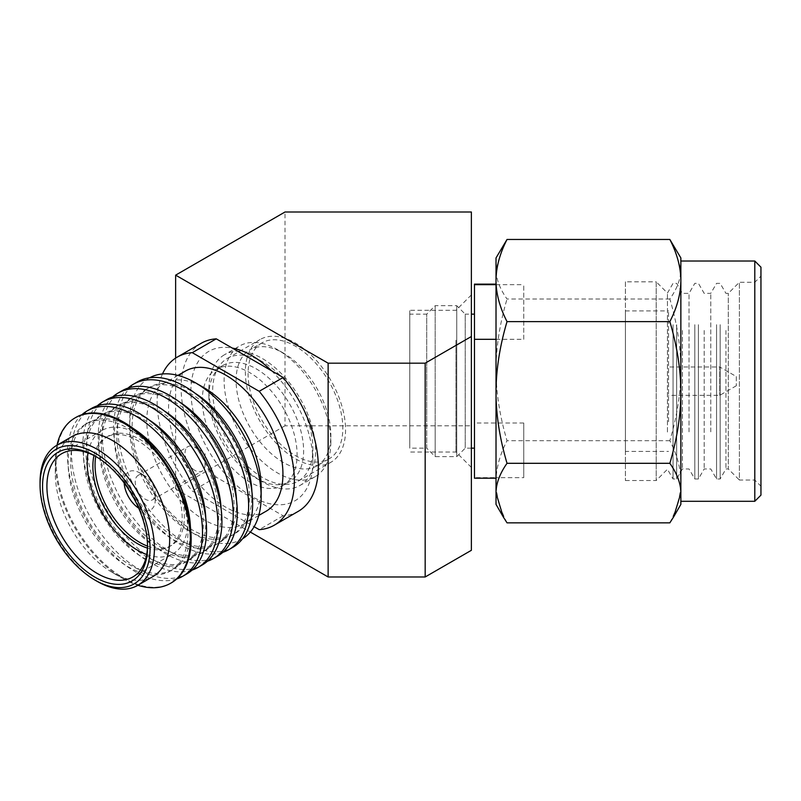 <?xml version="1.0" encoding="UTF-8"?>
<svg xmlns="http://www.w3.org/2000/svg" width="801" height="801" viewBox="0 0 801 801"><rect width="100%" height="100%" fill="white"/><g stroke="black" fill="none" stroke-linecap="round" stroke-linejoin="round"><path stroke-width="0.6" stroke-dasharray="4 3" d="M271.579 370.783A86.258 49.802 60 0 1 312.881 461.276L312.881 448.7A70.848 40.911 60 0 1 298.202 481.141A70.848 40.911 60 0 1 262.778 477.626A70.848 40.911 60 0 1 212.676 390.848A70.848 40.911 60 0 1 227.354 358.417A70.848 40.911 60 0 1 262.778 361.932A70.848 40.911 60 0 1 312.881 448.7M312.881 461.276A86.258 49.802 60 0 1 251.884 496.49A86.258 49.802 60 0 1 190.898 390.848A86.258 49.802 60 0 1 232.19 348.045M471.378 331.354L471.378 467.414L471.378 331.354M455.979 340.255L455.979 452.014L455.979 340.255M409.762 422.067L409.762 310.307L409.762 422.067M345.551 429.837A70.848 40.911 60 0 1 330.883 462.277A70.848 40.911 60 0 1 276.285 443.293A70.848 40.911 60 0 1 245.356 371.984A70.848 40.911 -120 0 1 260.025 339.554A70.848 40.911 -120 0 1 314.623 358.538A70.848 40.911 -120 0 1 345.551 429.837M471.378 550.307L471.378 425.812L285.006 425.812L285.006 212.005M471.378 425.812L471.378 212.005M285.006 425.812L175.639 488.95L175.639 358.097M175.639 488.95L250.343 532.074M673.05 324.685L673.05 478.968L673.05 324.685M676.655 324.685L676.655 478.968L676.655 324.685M682.432 330.473L682.432 468.955L682.432 330.473M667.453 432.029L667.453 293.046L667.453 432.029M694.807 324.685L694.807 478.968L694.807 324.685M698.402 324.685L698.402 478.968L698.402 324.685M689.02 431.849L689.02 293.366L689.02 431.849M704.179 330.473L704.179 468.955L704.179 330.473M716.555 324.685L716.555 478.968L716.555 324.685M720.159 324.685L720.159 478.968L720.159 324.685M710.777 431.849L710.777 293.366L710.777 431.849M725.936 330.473L725.936 468.955L725.936 330.473M523.744 423.008L496.019 423.008L496.019 477.646L474.462 477.646L474.462 423.008L496.019 423.008L496.019 284.125L496.019 478.197L496.019 477.646L523.744 477.646L523.744 423.008L523.744 477.646M669.846 522.843C677.115 508.675 680.78 494.988 680.86 481.771C680.78 468.545 677.115 454.858 669.846 440.69C677.115 416.26 680.78 392.65 680.86 369.852L680.86 269.246L673.671 245.486M680.86 504.38L680.86 369.852C680.78 347.053 677.115 323.434 669.846 299.013C677.115 288.74 680.78 278.818 680.86 269.246L680.86 257.932M760.95 495.138L760.95 267.174M754.792 501.296L754.792 261.016M760.95 320.51L760.95 486.207L760.95 320.51M754.792 324.065L754.792 480.039L754.792 324.065M625.401 281.812L625.401 480.51L625.401 281.812L656.209 281.812L656.209 480.51L667.453 469.266L673.05 478.968L676.655 478.968L682.432 468.955L689.02 468.955L694.807 478.968L698.402 478.968L704.179 468.955L710.777 468.955L716.555 478.968L720.159 478.968L725.936 468.955L728.299 468.955L728.299 293.366L728.299 468.955L739.383 480.039L739.383 282.272L754.792 282.272L760.95 276.115M496.019 339.314L523.744 339.314L523.744 284.665L523.744 339.314M496.019 284.665L523.744 284.665M669.846 299.013L507.023 299.013C499.734 288.66 496.069 278.738 496.019 269.246L503.208 245.486M669.846 440.69L507.023 440.69C499.734 416.069 496.069 392.45 496.019 369.852C496.069 347.254 499.734 323.644 507.023 299.013M507.023 522.843C499.734 508.565 496.069 494.868 496.019 481.771C496.069 468.665 499.734 454.978 507.023 440.69M625.401 480.51L656.209 480.51L656.209 281.812L667.453 293.046L673.05 283.354L676.655 283.354L682.432 293.366L689.02 293.366L694.807 283.354L698.402 283.354L704.179 293.366L710.777 293.366L716.555 283.354L720.159 283.354L725.936 293.366L728.299 293.366L739.383 282.272L739.383 480.039L754.792 480.039L760.95 486.207M680.86 392.46L680.86 280.55M680.86 261.016L680.86 450.522M496.019 257.932L496.019 504.38M474.462 284.125L474.462 423.008M474.462 477.646L474.462 478.197M474.462 419.844L474.462 314.152L474.462 419.844M471.378 448.16L465.221 448.16L456.74 456.63L456.74 305.682L465.221 314.152L465.221 448.16L465.221 314.152L471.378 314.152M456.74 305.682L456.74 456.63L435.183 456.63L435.183 305.682L456.74 305.682M435.183 424.73L435.183 456.63L426.713 448.16L426.713 314.152L435.183 305.682L435.183 424.73M426.713 419.844L426.713 314.152L409.762 314.152L409.762 448.16L426.713 448.16L426.713 419.844M409.762 314.152L409.762 448.16M736.309 376.54L736.309 385.782L736.309 376.54L719.769 366.988L719.769 395.324L719.769 366.988L668.535 366.988L668.535 395.324L668.535 366.988M668.535 421.706L668.535 310.918L668.535 421.706M625.401 451.394L625.401 310.918L625.401 451.394L668.535 451.394M298.232 511.358A97.041 56.02 60 0 1 283.174 515.814L216.25 477.176A97.041 56.02 60 0 1 181.096 387.704A97.041 56.02 60 0 1 201.191 343.289M162.473 373.977A97.041 56.02 -120 0 0 157.136 401.541A97.041 56.02 -120 0 0 192.29 491.003L254.117 526.708M189.517 392.88A84.736 48.921 60 0 1 244.876 467.554A84.736 48.921 60 0 1 231.889 535.458A84.736 48.921 60 0 1 189.517 531.263A84.736 48.921 60 0 1 134.157 456.59A84.736 48.921 60 0 1 147.144 388.685A84.736 48.921 60 0 1 189.517 392.88M251.904 491.574A84.736 48.921 60 0 1 234.433 533.997A84.736 48.921 60 0 1 192.06 529.791A84.736 48.921 60 0 1 136.701 455.118A84.736 48.921 60 0 1 149.697 387.213A84.736 48.921 60 0 1 192.06 391.419A84.736 48.921 60 0 1 195.164 393.301M137.382 381.907A95.499 55.139 -120 0 0 117.597 425.621A95.499 55.139 -120 0 0 185.131 542.587A95.499 55.139 -120 0 0 232.871 547.313M242.563 538.773A92.956 53.667 60 0 1 195.414 534.567A92.956 53.667 60 0 1 129.692 420.725A92.956 53.667 60 0 1 149.617 377.782M174.147 401.762A84.736 48.921 60 0 1 229.507 476.435A84.736 48.921 60 0 1 216.52 544.34A84.736 48.921 60 0 1 174.147 540.134A84.736 48.921 60 0 1 118.788 465.461A84.736 48.921 60 0 1 131.775 397.556A84.736 48.921 60 0 1 174.147 401.762M236.535 500.445A84.736 48.921 60 0 1 219.063 542.868A84.736 48.921 60 0 1 176.691 538.673A84.736 48.921 60 0 1 121.331 463.999A84.736 48.921 60 0 1 134.328 396.095A84.736 48.921 60 0 1 176.691 400.29A84.736 48.921 60 0 1 179.794 402.172M122.012 390.778A95.499 55.139 -120 0 0 102.228 434.492A95.499 55.139 -120 0 0 169.762 551.458A95.499 55.139 -120 0 0 217.502 556.184M222.838 552.33A95.499 55.139 60 0 1 181.086 544.92A95.499 55.139 60 0 1 113.562 427.954A95.499 55.139 60 0 1 128.01 388.095M158.778 410.633A84.736 48.921 60 0 1 214.137 485.306A84.736 48.921 60 0 1 201.151 553.211A84.736 48.921 60 0 1 158.778 549.015A84.736 48.921 60 0 1 103.419 474.342A84.736 48.921 60 0 1 116.415 406.437A84.736 48.921 60 0 1 158.778 410.633M221.166 509.326A84.736 48.921 60 0 1 203.694 551.739A84.736 48.921 60 0 1 161.321 547.544A84.736 48.921 60 0 1 105.962 472.87A84.736 48.921 60 0 1 118.959 404.966A84.736 48.921 60 0 1 161.321 409.161A84.736 48.921 60 0 1 164.425 411.043M106.643 399.649A95.499 55.139 -120 0 0 86.858 443.374A95.499 55.139 -120 0 0 154.393 560.33A95.499 55.139 -120 0 0 202.142 565.055M207.469 561.211A95.499 55.139 60 0 1 165.717 553.791A95.499 55.139 60 0 1 98.193 436.825A95.499 55.139 60 0 1 112.641 396.966M143.409 419.504A84.736 48.921 60 0 1 198.768 494.177A84.736 48.921 60 0 1 185.782 562.082A84.736 48.921 60 0 1 143.409 557.886A84.736 48.921 60 0 1 88.05 483.213A84.736 48.921 60 0 1 101.046 415.308A84.736 48.921 60 0 1 143.409 419.504M205.797 518.197A84.736 48.921 60 0 1 188.325 560.61A84.736 48.921 60 0 1 145.952 556.415A84.736 48.921 60 0 1 90.593 481.741A84.736 48.921 60 0 1 103.589 413.837A84.736 48.921 60 0 1 145.952 418.032A84.736 48.921 60 0 1 149.056 419.914M91.274 408.53A95.499 55.139 -120 0 0 71.489 452.245A95.499 55.139 -120 0 0 139.024 569.201A95.499 55.139 -120 0 0 186.773 573.937M192.1 570.082A95.499 55.139 60 0 1 150.348 562.662A95.499 55.139 60 0 1 82.823 445.706A95.499 55.139 60 0 1 97.271 405.837M128.04 428.375A84.736 48.921 60 0 1 183.399 503.048A84.736 48.921 60 0 1 170.413 570.953A84.736 48.921 60 0 1 128.04 566.758A84.736 48.921 60 0 1 72.681 492.084A84.736 48.921 60 0 1 85.677 424.18A84.736 48.921 60 0 1 128.04 428.375M190.428 527.068A84.736 48.921 60 0 1 172.956 569.481A84.736 48.921 60 0 1 130.583 565.286A84.736 48.921 60 0 1 75.224 490.613A84.736 48.921 60 0 1 88.22 422.708A84.736 48.921 60 0 1 130.583 426.903A84.736 48.921 60 0 1 133.687 428.785M75.905 417.401A95.499 55.139 -120 0 0 56.12 461.116A95.499 55.139 -120 0 0 123.654 578.072A95.499 55.139 -120 0 0 171.404 582.808M176.731 578.953A95.499 55.139 60 0 1 134.979 571.534A95.499 55.139 60 0 1 67.454 454.578A95.499 55.139 60 0 1 81.902 414.718M195.033 470.457A14.158 8.18 60 0 1 185.782 457.972A14.158 8.18 60 0 1 187.955 446.628A14.158 8.18 60 0 1 195.033 447.328L195.033 447.328A14.158 8.18 60 0 1 205.046 464.67A14.158 8.18 60 0 1 202.112 471.158A14.158 8.18 60 0 1 195.033 470.457M205.046 464.67L205.046 453.106L195.033 447.328M124.195 483.013A21.987 12.696 60 0 1 139.704 472.88L145.241 476.074A14.158 8.18 60 0 1 155.254 493.416A14.158 8.18 60 0 1 152.32 499.904A14.158 8.18 60 0 1 145.241 499.203A14.158 8.18 60 0 1 135.99 486.718A14.158 8.18 60 0 1 138.162 475.373A14.158 8.18 60 0 1 145.241 476.074L139.704 472.88A21.987 12.696 60 0 1 155.254 499.814A21.987 12.696 60 0 1 139.704 508.785A21.987 12.696 60 0 1 138.723 508.184M147.544 546.923L147.544 544.41A71.159 41.081 60 0 1 147.534 545.641M55.299 461.596L55.299 473.541A80.861 46.688 -120 0 0 112.48 572.575L122.823 578.552A95.499 55.139 -120 0 1 55.299 461.596A95.499 55.139 60 0 1 56.991 445.216M122.823 578.552A95.499 55.139 -120 0 0 137.852 585.271M147.524 546.112A63.149 36.466 -120 0 0 171.284 545.521A63.149 36.466 -120 0 0 184.36 516.615A63.149 36.466 60 0 0 156.796 453.066A63.149 36.466 60 0 0 108.135 436.144L105.952 437.396A63.149 36.466 60 0 1 154.613 454.317A63.149 36.466 60 0 1 182.187 517.877A63.149 36.466 -120 0 1 169.101 546.783A63.149 36.466 -120 0 1 147.444 548.094M95.74 456.42A63.149 36.466 60 0 1 108.135 436.144M93.987 455.499A63.149 36.466 60 0 1 105.952 437.396M88.05 452.935A71.159 41.081 60 0 1 101.947 430.467A71.159 41.081 60 0 1 156.786 449.531A71.159 41.081 60 0 1 187.845 521.141A71.159 41.081 -120 0 1 173.106 553.721L132.806 576.98M146.703 554.522A71.159 41.081 -120 0 0 173.106 553.721M96.15 456.65A71.159 41.081 60 0 1 97.231 457.251A71.159 41.081 60 0 1 147.544 544.41M55.299 473.541A80.861 46.688 60 0 1 72.05 436.525M40.05 482.342A80.861 46.688 -120 0 0 97.231 581.386M112.48 572.575A80.861 46.688 -120 0 0 152.911 576.58M261.957 342.888A67.004 38.688 60 0 0 248.08 373.556A67.004 38.688 -120 0 0 277.326 440.991A67.004 38.688 -120 0 0 328.951 458.943A67.004 38.688 -120 0 0 342.828 428.265A67.004 38.688 60 0 0 313.581 360.84A67.004 38.688 60 0 0 261.957 342.888L249.972 349.807A67.004 38.688 60 0 1 283.474 353.121A67.004 38.688 60 0 1 330.853 435.183L330.853 442.102A75.474 43.574 60 0 0 277.486 349.667A75.474 43.574 60 0 0 239.749 345.922L224.5 354.733A75.474 43.574 60 0 1 282.663 374.948A75.474 43.574 60 0 1 315.604 450.903A75.474 43.574 -120 0 1 299.975 485.456A75.474 43.574 -120 0 1 262.237 481.711A75.474 43.574 -120 0 1 208.871 389.276A75.474 43.574 60 0 1 224.5 354.733M328.951 458.943L316.976 465.852A67.004 38.688 -120 0 1 265.341 447.909A67.004 38.688 -120 0 1 236.095 380.475A67.004 38.688 60 0 1 249.972 349.807M316.976 465.852A67.004 38.688 -120 0 0 330.853 435.183M330.853 442.102A75.474 43.574 -120 0 1 315.224 476.655A75.474 43.574 -120 0 1 257.061 456.43A75.474 43.574 -120 0 1 224.12 380.475A75.474 43.574 60 0 1 239.749 345.922M208.871 389.276L208.871 396.195A67.004 38.688 60 0 1 222.748 365.526A67.004 38.688 60 0 1 274.373 383.479A67.004 38.688 60 0 1 303.619 450.903A67.004 38.688 -120 0 1 289.742 481.581L283.214 485.346A67.004 38.688 -120 0 0 297.091 454.678A67.004 38.688 60 0 0 267.844 387.253A67.004 38.688 60 0 0 216.21 369.301A67.004 38.688 60 0 0 202.333 399.969A67.004 38.688 -120 0 0 231.579 467.404A67.004 38.688 -120 0 0 283.214 485.346M208.871 396.195A67.004 38.688 -120 0 0 256.24 478.257A67.004 38.688 -120 0 0 289.742 481.581M283.174 515.814L259.214 529.651M216.25 477.176L192.29 491.003M266.182 511.188A80.861 46.688 -120 0 1 203.865 489.521A80.861 46.688 -120 0 1 168.57 408.15A80.861 46.688 60 0 1 185.321 371.123M177.902 375.409L163.534 383.699A80.861 46.688 60 0 0 146.783 420.725A80.861 46.688 -120 0 0 182.087 502.097A80.861 46.688 -120 0 0 244.395 523.764A80.861 46.688 -120 0 0 261.146 486.748M163.534 383.699A80.861 46.688 60 0 1 203.965 387.704M471.378 294.898L455.979 310.307L409.762 310.307M471.378 467.414L455.979 452.014L409.762 452.014M298.202 481.141L330.883 462.277M227.354 358.417L260.025 339.554M262.778 361.932L251.884 355.634M736.309 385.782L719.769 395.324L668.535 395.324M625.401 310.918L668.535 310.918M231.889 535.458L234.433 533.997M216.52 544.34L219.063 542.868M201.151 553.211L203.694 551.739M185.782 562.082L188.325 560.61M170.413 570.953L172.956 569.481M138.162 475.373L187.955 446.628M171.284 545.521L169.101 546.783M101.947 430.467L61.647 453.726M97.231 457.251L95.049 455.999M155.254 493.416L155.254 499.814M152.32 499.904L202.112 471.158M85.677 424.18L88.22 422.708M101.046 415.308L103.589 413.837M116.415 406.437L118.959 404.966M131.775 397.556L134.328 396.095M147.144 388.685L149.697 387.213M283.474 353.121L277.486 349.667M315.224 476.655L299.975 485.456M256.24 478.257L262.237 481.711M222.748 365.526L216.21 369.301M258.773 515.464L244.395 523.764"/><path stroke-width="1.2" d="M232.19 348.045A86.258 49.802 60 0 1 251.884 355.634A86.258 49.802 60 0 1 271.579 370.783M471.378 212.005L285.006 212.005L175.639 275.144L328.13 363.183L425.171 363.183L471.378 336.51L471.378 212.005M175.639 358.097L175.639 275.144M250.343 532.074L328.13 576.98L328.13 363.183M328.13 576.98L425.171 576.98L425.171 363.183M425.171 576.98L471.378 550.307L471.378 336.51M496.019 478.197L474.462 478.197L474.462 339.314L496.019 339.314M496.019 452.295L496.019 392.46C496.069 415.058 499.734 438.668 507.023 463.308C499.734 473.651 496.069 483.574 496.019 493.076L496.019 452.295M507.023 239.469C499.734 253.757 496.069 267.444 496.019 280.55L496.019 257.932L507.023 239.469L669.846 239.469L680.86 257.932L680.86 280.55C680.78 293.767 677.115 307.454 669.846 321.622L507.023 321.622C499.734 346.252 496.069 369.862 496.019 392.46L496.019 280.55C496.069 293.647 499.734 307.334 507.023 321.622M669.846 321.622C677.115 346.052 680.78 369.661 680.86 392.46C680.78 415.268 677.115 438.878 669.846 463.308L507.023 463.308M669.846 463.308C677.115 473.571 680.78 483.494 680.86 493.076L673.671 516.825L669.846 522.843L507.023 522.843L503.208 516.825L496.019 493.076L496.019 504.38L503.208 516.825M680.86 450.522L680.86 392.46L680.86 504.38L673.671 516.825M669.846 239.469C677.115 253.637 680.78 267.334 680.86 280.55L680.86 261.016L754.792 261.016L754.792 501.296L760.95 495.138L760.95 267.174L754.792 261.016M680.86 280.55L680.86 392.46M496.019 284.665L474.462 284.665L474.462 284.125L496.019 284.125M474.462 284.665L474.462 339.314M177.231 357.116L201.191 343.289A97.041 56.02 60 0 1 216.25 338.833L192.29 352.67A97.041 56.02 -120 0 0 177.231 357.116A97.041 56.02 -120 0 0 162.473 373.977M195.164 393.301A84.736 48.921 60 0 1 251.904 491.574M228.836 549.646L232.871 547.313A95.499 55.139 -120 0 0 252.655 503.599A95.499 55.139 -120 0 0 185.131 386.633A95.499 55.139 -120 0 0 137.382 381.907L133.336 384.24A95.499 55.139 60 0 1 181.086 388.966A95.499 55.139 60 0 1 248.61 505.932A95.499 55.139 60 0 1 228.836 549.646A95.499 55.139 60 0 1 222.838 552.33M149.617 377.782A92.956 53.667 60 0 1 195.414 382.768L195.414 382.768A92.956 53.667 60 0 1 261.146 496.62A92.956 53.667 60 0 1 242.563 538.773M179.794 402.172A84.736 48.921 60 0 1 236.535 500.445M213.466 558.517L217.502 556.184A95.499 55.139 -120 0 0 237.286 512.47A95.499 55.139 -120 0 0 169.762 395.514A95.499 55.139 -120 0 0 122.012 390.778L117.967 393.111A95.499 55.139 60 0 1 165.717 397.847A95.499 55.139 60 0 1 233.241 514.803A95.499 55.139 60 0 1 213.466 558.517A95.499 55.139 60 0 1 207.469 561.211M164.425 411.043A84.736 48.921 60 0 1 221.166 509.326M198.097 567.388L202.142 565.055A95.499 55.139 -120 0 0 221.917 521.341A95.499 55.139 -120 0 0 154.393 404.385A95.499 55.139 -120 0 0 106.643 399.649L102.598 401.982A95.499 55.139 60 0 1 150.348 406.718A95.499 55.139 60 0 1 217.872 523.674A95.499 55.139 60 0 1 198.097 567.388A95.499 55.139 60 0 1 192.1 570.082M149.056 419.914A84.736 48.921 60 0 1 205.797 518.197M182.728 576.269L186.773 573.937A95.499 55.139 -120 0 0 206.548 530.212A95.499 55.139 -120 0 0 139.024 413.256A95.499 55.139 -120 0 0 91.274 408.53L87.229 410.863A95.499 55.139 60 0 1 134.979 415.589A95.499 55.139 60 0 1 202.503 532.545A95.499 55.139 60 0 1 182.728 576.269A95.499 55.139 60 0 1 176.731 578.953M133.687 428.785A84.736 48.921 60 0 1 190.428 527.068M170.573 583.288L171.404 582.808A95.499 55.139 -120 0 0 191.179 539.093A95.499 55.139 -120 0 0 123.654 422.127A95.499 55.139 -120 0 0 75.905 417.401L75.074 417.882A95.499 55.139 60 0 1 148.666 443.464A95.499 55.139 60 0 1 190.348 539.564A95.499 55.139 -120 0 1 170.573 583.288A95.499 55.139 -120 0 1 137.852 585.271M138.723 508.184A21.987 12.696 60 0 1 124.195 483.013M40.05 484.855A77.787 44.906 -120 0 0 95.049 580.124A77.787 44.906 -120 0 0 150.057 548.365A77.787 44.906 -120 0 0 95.049 453.106A77.787 44.906 -120 0 0 40.05 484.855L40.05 482.342A80.861 46.688 -120 0 1 56.801 445.326A80.861 46.688 -120 0 1 119.109 466.993A80.861 46.688 -120 0 1 154.413 548.365A80.861 46.688 -120 0 1 137.662 585.391A80.861 46.688 -120 0 1 97.231 581.386L95.049 580.124L97.231 581.386M147.544 546.923A74.243 42.864 60 0 1 95.049 577.231A74.243 42.864 60 0 1 42.553 486.307A74.243 42.864 60 0 1 95.049 455.999A74.243 42.864 60 0 1 147.544 546.923M147.534 545.641A71.159 41.081 60 0 1 132.806 576.98A71.159 41.081 60 0 1 97.231 573.456A71.159 41.081 60 0 1 46.909 486.307A71.159 41.081 60 0 1 61.647 453.726A71.159 41.081 60 0 1 96.15 456.65M128.01 388.095A95.499 55.139 60 0 1 133.336 384.24M112.641 396.966A95.499 55.139 60 0 1 117.967 393.111M97.271 405.837A95.499 55.139 60 0 1 102.598 401.982M81.902 414.718A95.499 55.139 60 0 1 87.229 410.863M56.991 445.216A95.499 55.139 60 0 1 75.074 417.882M95.74 456.42A63.149 36.466 60 0 0 95.049 465.051A63.149 36.466 -120 0 0 147.524 546.112M93.987 455.499A63.149 36.466 60 0 0 92.876 466.312A63.149 36.466 -120 0 0 147.444 548.094M146.703 554.522A71.159 41.081 -120 0 1 87.209 463.038A71.159 41.081 60 0 1 88.05 452.935M56.801 445.326L72.05 436.525A80.861 46.688 60 0 1 134.358 458.192A80.861 46.688 60 0 1 169.662 539.564A80.861 46.688 -120 0 1 152.911 576.58L137.662 585.391M216.25 338.833L283.174 377.471A97.041 56.02 60 0 1 298.232 511.358L274.262 525.196A97.041 56.02 -120 0 0 259.214 391.309L192.29 352.67M283.174 377.471L259.214 391.309M254.117 526.708L259.214 529.651A97.041 56.02 -120 0 0 274.262 525.196M177.902 375.409L185.321 371.123A80.861 46.688 60 0 1 247.629 392.79A80.861 46.688 60 0 1 282.933 474.172A80.861 46.688 -120 0 1 266.182 511.188L258.773 515.464M195.414 382.768L203.965 387.704A80.861 46.688 60 0 1 261.146 486.748L261.146 496.62M680.86 501.296L754.792 501.296M471.378 448.16L474.462 448.16M471.378 314.152L474.462 314.152"/></g></svg>

